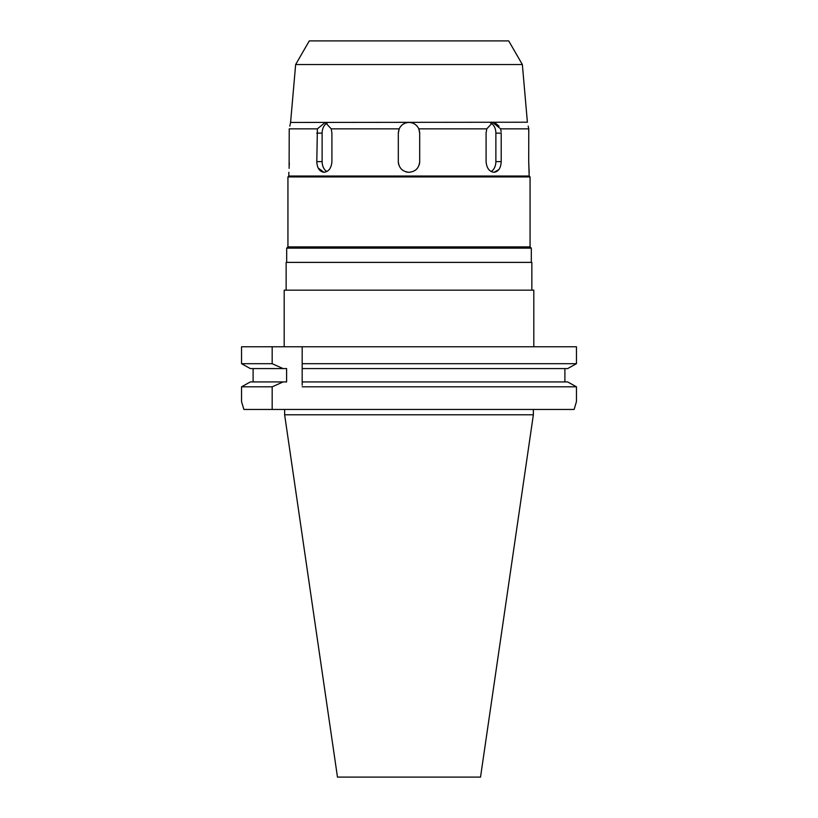 <?xml version="1.0" encoding="UTF-8"?>
<svg xmlns="http://www.w3.org/2000/svg" width="818" height="818" viewBox="0 0 818 818"><rect width="100%" height="100%" fill="white"/><g stroke="black" fill="none" stroke-linecap="round" stroke-linejoin="round"><path stroke-width="1.23" d="M522.354 64.54L508.704 40.9L309.296 40.9L295.646 64.54L522.354 64.54L527.395 122.219L290.543 122.444M528.172 126.105L528.776 128.855C527.017 120.45 527.017 120.45 528.776 128.855L500.616 128.855L492.763 122.444L486.771 128.855L418.796 128.855C416.771 124.765 413.509 122.628 409 122.444C404.47 122.639 401.209 124.776 399.204 128.855L331.229 128.855L325.237 122.444L317.384 128.855L289.224 128.855C290.983 120.45 290.983 120.45 289.224 128.855L289.112 168.355M492.763 122.444L493.448 122.485M495.319 123.037L499 126.156M290.451 122.945L290.349 123.467M290.216 124.183L289.828 126.125M317.384 128.855L316.801 161.616C317.139 168.099 319.541 171.657 324.02 172.291C328.713 171.668 331.351 168.109 331.914 161.616L331.914 133.129L331.229 128.855M326.873 171.524A10.685 7.556 90 0 1 322.128 161.616L322.128 133.129A10.685 7.556 90 0 1 327.435 122.935M289.296 162.762L289.235 165.471M323.969 172.291L318.212 168.058M288.826 172.291L288.826 176.034L529.174 176.034L528.704 161.616L529.174 172.291M399.204 128.855L398.315 133.129L398.315 161.616C398.949 168.099 402.507 171.657 409 172.291C415.483 171.668 419.041 168.109 419.685 161.616L419.685 133.129L418.796 128.855M411.393 122.71A10.685 10.685 0 0 1 412.037 122.884M414.838 124.183A10.685 10.685 0 0 1 417.149 126.217M418.857 128.999A10.685 10.685 0 0 1 419.307 130.318M419.593 131.739A10.685 10.685 0 0 1 419.685 133.129L419.685 161.616A10.685 10.685 0 0 1 419.164 164.919M398.836 164.909A10.685 10.685 0 0 1 398.315 161.616L398.315 133.129A10.685 10.685 0 0 1 398.407 131.78M398.703 130.287A10.685 10.685 0 0 1 403.151 124.183M498.806 169.653L493.98 172.291C498.459 171.657 500.861 168.099 501.199 161.616L501.199 133.129L501.199 161.616L495.872 161.616A10.685 7.556 -90 0 1 491.127 171.524M501.137 131.78L500.616 128.855M528.714 131.647L528.735 130.246M528.776 128.855L528.704 161.616M486.771 128.855L486.086 133.129L486.086 161.616C486.649 168.099 489.276 171.657 493.98 172.291M529.174 176.034L530.064 176.923L287.936 176.923L288.826 176.034M287.936 176.923L287.936 246.893L530.064 246.893L530.064 176.923M530.064 246.893L531.311 248.14L286.689 248.14L287.936 246.893M531.853 290.155L531.853 262.384L286.147 262.384L286.147 290.155M533.806 346.771L533.806 290.155L284.194 290.155L284.194 346.771M302.179 365.339L302.179 346.771L302.179 363.693L576.455 363.693L576.455 346.771L241.545 346.771L241.545 363.693L250.339 368.581L241.545 363.693L241.545 346.771M302.179 363.693L302.179 368.581L567.661 368.581L576.455 363.693L567.661 368.581M302.179 385.166L302.179 366.975M567.661 381.934L576.455 386.822L567.661 381.934L302.179 381.934L302.179 383.53M302.179 386.822L576.455 386.822L576.455 401.607L574.113 409.45L576.455 401.607M564.89 368.581L564.89 381.934M241.545 386.822L241.545 401.607L241.545 386.822L250.339 381.934L241.545 386.822L272.169 386.822L272.169 409.45L574.113 409.45M253.11 381.934L253.11 368.581M241.545 363.693L272.169 363.693L272.169 346.771M250.339 368.581L286.597 368.581L286.597 381.934L283.089 381.934L272.169 386.822M283.089 368.581L272.169 363.693M243.887 409.45L241.545 401.607L243.887 409.45L272.169 409.45M283.089 381.934L250.339 381.934M533.367 414.787L480.524 777.1L337.476 777.1L284.633 414.787L533.367 414.787L533.367 409.45M409 172.291A10.685 10.685 0 0 1 405.697 171.77M402.712 170.246A10.685 10.685 0 0 1 400.36 167.884M417.64 167.894A10.685 10.685 0 0 1 415.278 170.256M490.565 122.935A10.685 7.556 -90 0 1 495.872 133.129L495.872 161.616M322.128 133.129L316.801 133.129M316.801 161.616L322.128 161.616M501.199 133.129L495.872 133.129M295.646 64.54L290.605 122.219M286.689 262.384L286.689 248.14M531.311 262.384L531.311 248.14M284.633 414.787L284.633 409.45"/></g></svg>
